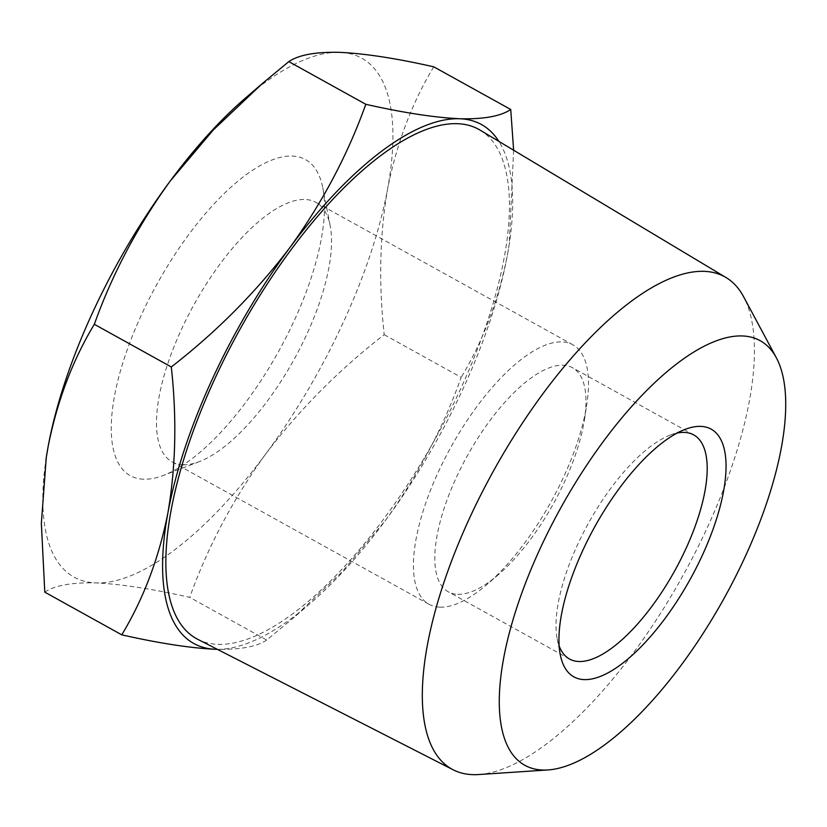 <?xml version="1.0" encoding="UTF-8"?>
<svg xmlns="http://www.w3.org/2000/svg" width="827" height="827" viewBox="0 0 827 827"><rect width="100%" height="100%" fill="white"/><g stroke="black" fill="none" stroke-linecap="round" stroke-linejoin="round"><path stroke-width="0.62" stroke-dasharray="4.13 3.1" d="M183.005 464.753A148.343 57.042 119 0 0 199.421 461.58A148.343 57.042 119 0 0 293.905 359.776A148.343 57.042 119 0 0 330.169 225.688A148.343 57.042 119 0 0 315.924 202.377A148.343 57.042 119 0 0 194.118 304.46A148.343 57.042 119 0 0 172.099 461.859A148.343 57.042 119 0 0 183.005 464.753M143.567 479.205A180.7 69.489 -61 0 1 167.871 265.519A180.7 69.489 -61 0 1 322.84 187.987A180.7 69.489 -61 0 1 278.658 351.32A180.7 69.489 -61 0 1 163.56 475.349A180.7 69.489 -61 0 1 143.567 479.205M245.454 98.072A296.676 114.085 -61 0 1 339.887 52.359A296.676 114.085 -61 0 1 387.594 188.897A296.676 114.085 -61 0 1 265.581 454.168A296.676 114.085 -61 0 1 95.87 582.911A296.676 114.085 -61 0 1 45.93 459.833M439.954 607.173A148.343 57.042 119 0 0 487.165 584.317A148.343 57.042 119 0 0 586.746 404.661A148.343 57.042 119 0 0 572.873 344.797A148.343 57.042 119 0 0 451.066 446.88A148.343 57.042 119 0 0 429.048 604.279A148.343 57.042 119 0 0 439.954 607.173M44.792 592.163C54.727 585.423 71.753 582.332 95.87 582.911C121.124 584.11 152.416 588.927 189.734 597.363C207.742 546.957 233.018 499.229 265.581 454.168C299.281 409.747 338.822 369.917 384.214 334.687C378.601 283.444 379.727 234.837 387.594 188.897C396.598 143.588 411.991 102.889 433.751 66.822M457.703 594.313A128.113 49.269 119 0 0 498.474 574.579A128.113 49.269 119 0 0 584.482 419.423A128.113 49.269 119 0 0 572.491 367.715A128.113 49.269 119 0 0 467.296 455.884A128.113 49.269 119 0 0 448.286 591.812A128.113 49.269 119 0 0 457.703 594.313M384.214 334.687L461.187 377.36C443.179 427.766 417.904 475.494 385.341 520.555L342.192 571.715L293.099 618.193L266.707 640.036L189.734 597.363M266.707 640.036C256.773 646.776 239.747 649.857 215.63 649.288M513.629 150.225L509.256 244.017L507.354 255.285C498.35 300.594 482.958 341.282 461.187 377.36M677.158 433.048A128.113 49.269 119 0 0 670.118 435.147A128.113 49.269 119 0 0 588.524 523.077A128.113 49.269 119 0 0 557.202 638.868A128.113 49.269 119 0 0 559.155 645.949M217.325 649.329A296.676 114.085 119 0 0 310.063 603.576A296.676 114.085 119 0 0 385.341 520.555A296.676 114.085 119 0 0 507.354 255.285A296.676 114.085 119 0 0 509.225 244.275A296.676 114.085 119 0 0 498.867 141.386M480.053 130.097A291.145 111.965 -61 0 1 447.862 415.185A291.145 111.965 -61 0 1 217.904 644.347A291.145 111.965 -61 0 1 197.787 639.343M478.709 774.537A281.438 108.234 119 0 0 683.04 575.458A281.438 108.234 119 0 0 743.576 296.686M330.169 225.688L322.84 187.987M199.421 461.58L163.56 475.349M572.873 344.797L315.924 202.377M429.048 604.279L172.099 461.859M584.482 419.423L586.746 404.661M498.474 574.579L487.165 584.317M693.719 434.909L572.491 367.715M569.503 659.005L448.286 591.812M310.063 603.576L293.099 618.193M557.202 638.868L560.251 654.581M670.118 435.147L685.066 429.409"/><path stroke-width="1.24" d="M45.93 459.833A296.676 114.085 -61 0 1 46.302 457.383A296.676 114.085 -61 0 1 48.162 446.373A296.676 114.085 -61 0 1 170.176 181.092A296.676 114.085 -61 0 1 245.454 98.072L262.417 83.455L213.325 129.942L170.176 181.092C137.623 226.153 112.338 273.892 94.33 324.287C72.559 360.365 57.177 401.054 48.162 446.373L46.26 457.631L41.35 523.253L44.792 592.163L121.765 634.836C143.536 598.758 158.918 558.07 167.933 512.75C175.8 466.81 176.926 418.214 171.303 366.961C216.695 331.73 256.246 291.91 289.946 247.48C322.499 202.419 347.785 154.69 365.792 104.285C403.111 112.72 434.392 117.537 459.657 118.747C483.774 119.315 500.8 116.225 510.735 109.484L513.629 150.225M510.735 109.484L433.751 66.822C396.443 58.386 365.152 53.559 339.887 52.359C315.769 51.791 298.743 54.871 288.809 61.622L262.417 83.455M498.867 141.386A296.676 114.085 119 0 0 459.657 118.747A296.676 114.085 119 0 0 289.946 247.48A296.676 114.085 119 0 0 167.933 512.75A296.676 114.085 119 0 0 215.63 649.288C190.375 648.089 159.084 643.272 121.765 634.836M288.809 61.622L365.792 104.285M94.33 324.287L171.303 366.961M559.155 645.949A128.113 49.269 119 0 0 569.503 659.005A128.113 49.269 119 0 0 578.921 661.507A128.113 49.269 119 0 0 680.487 559.931A128.113 49.269 119 0 0 693.719 434.909A128.113 49.269 119 0 0 684.301 432.407A128.113 49.269 119 0 0 677.158 433.048M215.63 649.288A296.676 114.085 119 0 0 217.325 649.329M700.727 426.381A141.593 54.448 119 0 0 685.066 429.409A141.593 54.448 119 0 0 594.871 526.592A141.593 54.448 119 0 0 560.251 654.581A141.593 54.448 119 0 0 681.686 593.827A141.593 54.448 119 0 0 700.727 426.381M453.186 769.813L197.787 639.343A291.145 111.965 -61 0 1 239.716 329.735A291.145 111.965 -61 0 1 480.053 130.097L726.034 277.541A281.438 108.234 119 0 0 493.719 470.522A281.438 108.234 119 0 0 453.186 769.813A281.438 108.234 119 0 0 472.63 774.641A281.438 108.234 119 0 0 478.709 774.537L547.908 769.947A242.735 93.348 119 0 0 724.142 598.241A242.735 93.348 119 0 0 776.357 357.802A242.735 93.348 119 0 0 563.818 502.454A242.735 93.348 119 0 0 542.667 770.03A242.735 93.348 119 0 0 547.908 769.947M776.357 357.802L743.576 296.686A281.438 108.234 119 0 0 726.034 277.541"/></g></svg>
